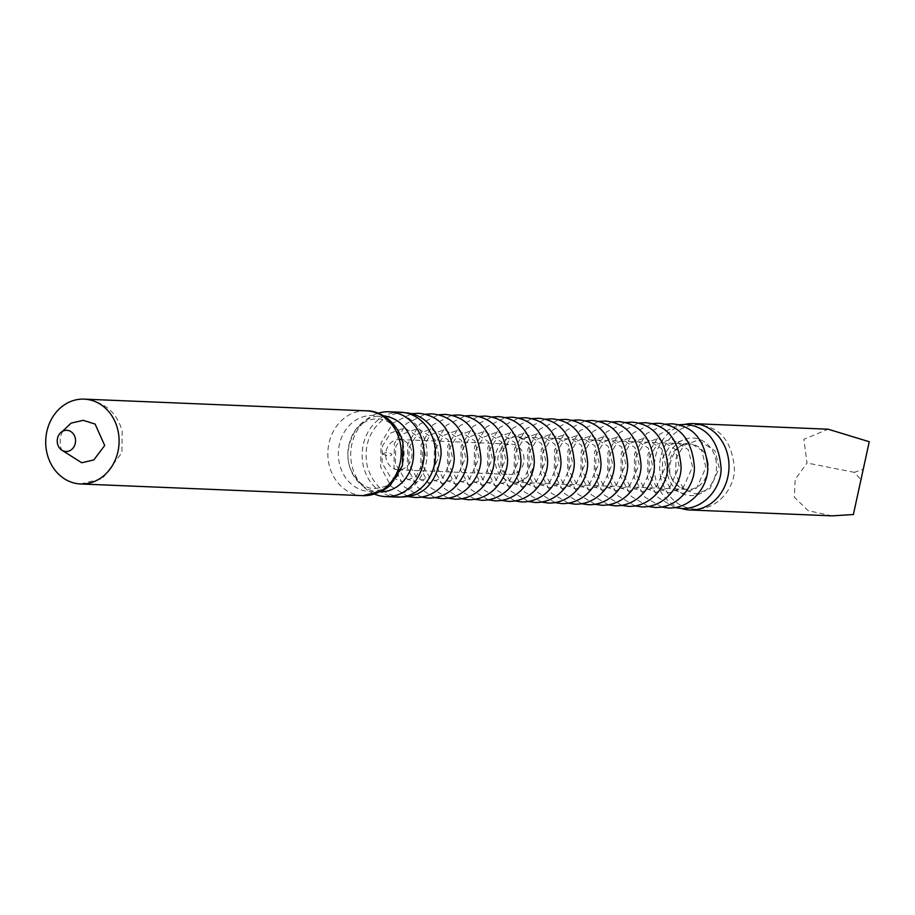 <?xml version="1.0" encoding="UTF-8"?>
<svg xmlns="http://www.w3.org/2000/svg" width="915" height="915" viewBox="0 0 915 915"><rect width="100%" height="100%" fill="white"/><g stroke="black" fill="none" stroke-linecap="round" stroke-linejoin="round"><path stroke-width="0.69" stroke-dasharray="4.58 3.43" d="M397.087 497.085A42.456 36.68 92.4 0 1 362.191 453.142A42.456 36.68 92.4 0 1 400.598 412.242M374.75 494.214A42.456 36.68 92.4 0 1 350.754 452.673A42.456 36.68 92.4 0 1 378.112 413.26M380.72 491.927A38.018 32.849 92.4 0 1 347.894 452.548A38.018 32.849 92.4 0 1 383.865 416.039M386.233 458.975A15.166 13.107 92.4 0 1 399.466 439.52A15.166 13.107 92.4 0 1 411.453 450.363A15.166 13.107 92.4 0 1 398.208 469.818A15.166 13.107 92.4 0 1 386.233 458.975M523.54 455.007A15.166 13.107 92.4 0 1 510.307 474.462A15.166 13.107 92.4 0 1 497.84 458.77A15.166 13.107 92.4 0 1 511.554 444.164A15.166 13.107 92.4 0 1 523.54 455.007M533.662 453.005A22.749 19.65 92.4 0 1 513.795 482.194A22.749 19.65 92.4 0 1 495.107 458.655A22.749 19.65 92.4 0 1 515.683 436.741A22.749 19.65 92.4 0 1 533.662 453.005M681.675 508.58A43.211 37.343 92.4 0 1 654.328 465.255A43.211 37.343 92.4 0 1 685.163 424.343M832.032 515.866L808.105 510.639L794.323 497.2L795.181 479.46L807.007 463.001L803.885 439.28L828.144 429.204M869.25 441.739L860.821 479.563L854.313 472.334L863.051 469.349M854.313 472.334L807.007 463.001M860.821 479.563L853.386 514.505M402.84 442.723A38.018 32.849 92.4 0 1 363.163 490.486A38.018 32.849 92.4 0 1 347.654 427.351A38.018 32.849 92.4 0 1 402.84 442.723M362.775 495.656A42.456 36.68 92.4 0 1 327.879 451.724A42.456 36.68 92.4 0 1 366.286 410.824M707.512 460.211A22.749 19.65 -87.6 0 0 689.533 443.947A22.749 19.65 -87.6 0 0 668.957 465.861A22.749 19.65 -87.6 0 0 687.645 489.399A22.749 19.65 -87.6 0 0 707.512 460.211M715.599 458.621A28.811 24.888 92.4 0 1 685.541 494.809A28.811 24.888 92.4 0 1 673.783 446.978A28.811 24.888 92.4 0 1 715.599 458.621M675.59 475.034L676.036 458.198L684.123 445.262L698.134 440.058L715.015 450.855L719.247 468.057L709.949 488.679L695.96 493.997L683.94 489.136L675.59 475.034M660.87 478.648C657.405 461.103 661.511 446.451 673.211 434.694C680.863 427.82 689.361 424.56 698.728 424.903C720.151 426.939 732.046 441.465 734.402 468.48C735.248 485.728 719.522 509.666 695.228 509.14C678.37 507.825 666.909 497.657 660.87 478.648M662.243 474.473L662.689 457.637L670.775 444.713L684.786 439.509L701.668 450.306L705.9 467.496L696.601 488.13L682.613 493.437L670.604 488.576L662.243 474.473M675.247 507.631L658.011 497.508L647.523 478.099L647.98 453.932L659.864 434.133L678.678 424.754M648.907 473.924L649.341 457.088L657.428 444.152L671.438 438.948L688.332 449.745L692.563 466.947L683.265 487.581L669.265 492.888L657.256 488.027L648.907 473.924M661.9 507.082L644.663 496.959L634.175 477.538L634.633 453.371L646.516 433.584L665.342 424.194M635.559 473.375L636.005 456.539L644.091 443.603L658.102 438.399L674.984 449.196L679.216 466.387L669.917 487.02L655.929 492.327L643.908 487.466L635.559 473.375M648.563 506.533L631.316 496.41L620.839 476.99L621.285 452.822L633.18 433.035L651.995 423.645M622.211 472.815L622.658 455.979L630.744 443.054L644.755 437.85L661.637 448.647L665.868 465.838L656.57 486.471L642.582 491.778L630.572 486.917L622.211 472.815M635.216 505.972L617.98 495.85L607.491 476.441L607.949 452.273L619.832 432.475L638.647 423.085M608.875 472.266L609.31 455.43L617.396 442.494L631.407 437.29L648.3 448.087L652.532 465.289L643.234 485.922L629.234 491.229L617.225 486.368L608.875 472.266M621.868 505.423L604.632 495.301L594.144 475.88L594.601 451.713L606.485 431.926L625.311 422.536M595.528 471.717L595.974 454.881L604.06 441.945L618.071 436.741L634.953 447.538L639.185 464.728L629.886 485.362L615.898 490.669L603.877 485.808L595.528 471.717M608.532 504.874L591.284 494.752L580.808 475.331L581.254 451.164L593.149 431.377L611.963 421.987M582.18 471.156L582.626 454.32L590.713 441.396L604.724 436.181L621.605 446.989L625.837 464.179L616.538 484.813L602.55 490.12L590.541 485.259L582.18 471.156M595.185 504.314L577.948 494.192L567.46 474.782L567.918 450.615L579.801 430.816L598.616 421.426M568.844 470.607L569.279 453.771L577.365 440.836L591.376 435.632L608.269 446.428L612.501 463.631L603.202 484.264L589.203 489.571L577.193 484.71L568.844 470.607M581.837 503.765L564.601 493.643L554.113 474.222L554.57 450.054L566.454 430.267L585.28 420.877M555.497 470.058L555.943 453.211L564.029 440.287L578.04 435.082L594.922 445.88L599.153 463.07L589.855 483.703L575.867 489.01L563.846 484.149L555.497 470.058M568.501 503.216L551.253 493.082L540.776 473.673L541.222 449.505L553.118 429.718L571.932 420.328M542.149 469.498L542.595 452.662L550.681 439.738L564.692 434.522L581.574 445.331L585.806 462.521L576.507 483.154L562.519 488.461L550.51 483.6L542.149 469.498M555.153 502.655L537.917 492.533L527.429 473.112L527.886 448.956L539.77 429.158L558.585 419.768M528.813 468.949L529.247 452.113L537.334 439.177L551.345 433.973L568.238 444.77L572.47 461.972L563.171 482.605L549.172 487.912L537.162 483.051L528.813 468.949M541.806 502.106L524.569 491.984L514.081 472.563L514.539 448.396L526.422 428.609L545.249 419.219M515.465 468.4L515.911 451.553L523.998 438.628L538.009 433.424L554.89 444.221L559.122 461.412L549.824 482.045L535.835 487.352L523.815 482.491L515.465 468.4M528.47 501.546L511.222 491.424L500.745 472.014L501.191 447.847L513.086 428.048L531.901 418.67M502.118 467.84L502.564 451.004L510.65 438.079L524.661 432.864L541.543 443.661L545.775 460.863L536.476 481.496L522.488 486.803L510.478 481.942L502.118 467.84M515.122 500.997L497.886 490.875L487.398 471.454L487.855 447.286L499.739 427.499L518.553 418.109M488.782 467.291L489.216 450.454L497.303 437.519L511.313 432.315L528.207 443.112L532.438 460.314L523.14 480.935L509.14 486.254L497.131 481.393L488.782 467.291M501.775 500.448L484.538 490.326L474.05 470.905L474.508 446.737L486.391 426.95L505.217 417.56M475.434 466.73L475.88 449.894L483.966 436.97L497.977 431.766L514.859 442.563L519.091 459.753L509.792 480.386L495.804 485.693L483.783 480.832L475.434 466.73M488.438 499.887L471.191 489.765L460.714 470.356L461.16 446.188L473.055 426.39L491.87 417.011M462.086 466.181L462.532 449.345L470.619 436.409L484.63 431.205L501.512 442.002L505.743 459.204L496.445 479.837L482.457 485.144L470.447 480.284L462.086 466.181M475.091 499.338L457.855 489.216L447.366 469.795L447.824 445.628L459.707 425.841L478.522 416.451M448.75 465.632L449.185 448.796L457.271 435.86L471.282 430.656L488.175 441.453L492.407 458.655L483.109 479.277L469.109 484.584L457.1 479.723L448.75 465.632M461.743 498.789L444.507 488.667L434.019 469.246L434.476 445.079L446.36 425.292L465.186 415.902M435.403 465.072L435.849 448.236L443.935 435.311L457.946 430.107L474.828 440.904L479.06 458.095L469.761 478.728L455.773 484.035L443.752 479.174L435.403 465.072M448.407 498.229L431.159 488.107L420.683 468.697L421.129 444.53L433.024 424.732L451.838 415.341M422.055 464.523L422.501 447.687L430.588 434.751L444.599 429.547L461.48 440.344L465.712 457.546L456.413 478.179L442.425 483.486L430.416 478.625L422.055 464.523M435.06 497.68L417.823 487.558L407.335 468.137L407.793 443.969L419.676 424.183L438.491 414.792M408.719 463.974L409.154 447.138L417.24 434.202L431.251 428.998L448.144 439.795L452.376 456.985L443.077 477.619L429.078 482.926L417.068 478.065L408.719 463.974M421.712 497.131L404.476 487.009L393.988 467.588L394.445 443.42L406.329 423.634L425.155 414.243M395.372 463.413L395.818 446.577L403.904 433.653L417.915 428.437L434.797 439.246L439.028 456.436L429.73 477.07L415.742 482.377L403.721 477.516L395.372 463.413M408.376 496.571L391.128 486.448L380.651 467.039L381.098 442.871L392.993 423.073L411.807 413.683M382.024 462.864L382.47 446.028L390.556 433.092L404.567 427.888L421.449 438.685L425.681 455.887L416.382 476.521L402.394 481.828L390.385 476.967L382.024 462.864M401.674 496.971C384.803 495.656 373.354 485.488 367.304 466.478C363.838 448.933 367.956 434.282 379.645 422.524C387.297 415.65 395.806 412.391 405.162 412.734M385.65 496.605C396.229 496.891 405.539 493.357 413.569 486.002C425.223 474.084 429.307 459.799 425.807 443.146C420.134 424.171 407.918 413.717 389.161 411.773M382.745 453.714L382.905 454C387.743 456.425 390.751 456.551 391.906 454.378L391.906 454.378C388.932 451.976 385.924 451.85 382.905 454L382.745 453.714M402.772 443.1C397.041 426.985 388.555 418.898 377.312 418.864C368.551 418.864 361.242 422.787 355.397 430.61C346.979 445.01 345.676 458.507 351.486 471.111C357.811 482.72 365.474 488.541 374.51 488.564C383.9 487.466 389.859 485.11 392.375 481.507C402.143 471.957 405.608 459.147 402.772 443.1M80.646 483.966L102.423 478.556L121.97 452.651L122.153 430.942C116.743 412.082 104.07 401.479 84.157 399.134M62.506 431.331L60.138 437.484L60.31 446.131L61.728 450.089M398.208 469.818L510.307 474.462M399.466 439.52L511.554 444.164M513.795 482.194L687.645 489.399C682.533 489.285 677.992 486.597 674.023 481.324C662.002 468.777 677.466 439.074 689.533 443.947L515.683 436.741"/><path stroke-width="1.37" d="M378.112 413.26A42.456 36.68 92.4 0 1 389.161 411.773L400.598 412.242A42.456 36.68 92.4 0 1 434.145 442.608A42.456 36.68 92.4 0 1 397.087 497.085L385.65 496.605A42.456 36.68 92.4 0 1 374.75 494.214M389.161 411.773A42.456 36.68 92.4 0 1 422.707 442.128A42.456 36.68 92.4 0 1 385.65 496.605M383.865 416.039A38.018 32.849 92.4 0 1 412.333 443.112A38.018 32.849 92.4 0 1 380.72 491.927M117.715 429.49A42.456 36.68 92.4 0 1 80.646 483.966A42.456 36.68 92.4 0 1 45.75 440.035A42.456 36.68 92.4 0 1 84.157 399.134A42.456 36.68 92.4 0 1 117.715 429.49M75.213 437.873A10.614 9.173 92.4 0 1 64.141 451.209A10.614 9.173 92.4 0 1 59.818 433.584A10.614 9.173 92.4 0 1 75.213 437.873M685.163 424.343A43.211 37.343 92.4 0 1 693.433 423.622A43.211 37.343 92.4 0 1 727.585 454.526A43.211 37.343 92.4 0 1 689.853 509.975A43.211 37.343 92.4 0 1 681.675 508.58M693.433 423.622L828.144 429.204L869.25 441.739L853.386 514.505L832.032 515.866L689.853 509.975M399.832 441.19A42.456 36.68 92.4 0 1 362.775 495.656L383.179 490.623L390.202 485.51L402.417 465.735L402.932 442.197C396.069 418.315 376.545 410.252 366.286 410.824A42.456 36.68 92.4 0 1 399.832 441.19M678.678 424.754L685.381 424.354C706.815 426.379 718.71 440.904 721.066 467.931C721.901 485.179 706.174 509.106 681.892 508.58L675.247 507.631M665.342 424.194L672.033 423.805C693.467 425.83 705.362 440.355 707.718 467.371C708.553 484.63 692.827 508.557 668.545 508.031L661.9 507.082M651.995 423.645L658.697 423.245C680.12 425.281 692.014 439.806 694.371 466.822C695.217 484.069 679.49 508.008 655.197 507.482L648.563 506.533M638.647 423.085L645.35 422.696C666.783 424.72 678.678 439.246 681.035 466.273C681.869 483.52 666.143 507.448 641.861 506.921L635.216 505.972M625.311 422.536L632.002 422.135C653.436 424.171 665.331 438.697 667.687 465.712C668.522 482.971 652.795 506.899 628.514 506.372L621.868 505.423M611.963 421.987L618.666 421.586C640.088 423.622 651.983 438.136 654.339 465.163C655.186 482.411 639.459 506.35 615.166 505.823L608.532 504.874M598.616 421.426L605.318 421.037C626.752 423.062 638.647 437.587 641.003 464.614C641.838 481.862 626.112 505.789 601.83 505.263L595.185 504.314M585.28 420.877L591.971 420.477C613.405 422.513 625.3 437.038 627.656 464.054C628.491 481.313 612.764 505.24 588.482 504.714L581.837 503.765M571.932 420.328L578.635 419.928C600.057 421.952 611.952 436.478 614.308 463.505C615.155 480.752 599.428 504.691 575.135 504.165L568.501 503.216M558.585 419.768L565.287 419.379C586.721 421.403 598.616 435.929 600.972 462.956C601.807 480.203 586.08 504.131 561.799 503.605L555.153 502.655M545.249 419.219L551.939 418.818C573.373 420.854 585.268 435.38 587.624 462.395C588.459 479.654 572.733 503.582 548.451 503.056L541.806 502.106M531.901 418.67L538.603 418.269C560.026 420.294 571.921 434.819 574.277 461.846C575.123 479.094 559.397 503.033 535.103 502.495L528.47 501.546M518.553 418.109L525.256 417.72C546.69 419.745 558.585 434.27 560.941 461.286C561.776 478.545 546.049 502.472 521.767 501.946L515.122 500.997M505.217 417.56L511.908 417.16C533.342 419.196 545.237 433.721 547.593 460.737C548.428 477.985 532.702 501.923 508.42 501.397L501.775 500.448M491.87 417.011L498.572 416.611C519.995 418.635 531.889 433.161 534.246 460.188C535.092 477.436 519.365 501.363 495.072 500.837L488.438 499.887M478.522 416.451L485.225 416.062C506.658 418.086 518.553 432.612 520.909 459.627C521.744 476.887 506.018 500.814 481.736 500.288L475.091 499.338M465.186 415.902L471.877 415.501C493.311 417.537 505.206 432.063 507.562 459.078C508.397 476.326 492.67 500.265 468.389 499.739L461.743 498.789M451.838 415.341L458.541 414.953C479.963 416.977 491.858 431.503 494.214 458.529C495.061 475.777 479.334 499.704 455.041 499.178L448.407 498.229M438.491 414.792L445.193 414.404C466.627 416.428 478.522 430.954 480.878 457.969C481.713 475.228 465.987 499.155 441.705 498.629L435.06 497.68M425.155 414.243L431.846 413.843C453.28 415.879 465.175 430.405 467.531 457.42C468.366 474.668 452.639 498.606 428.357 498.08L421.712 497.131M411.807 413.683L418.51 413.294C439.932 415.319 451.827 429.844 454.183 456.871C455.029 474.119 439.303 498.046 415.01 497.52L408.376 496.571M404.968 412.734L405.162 412.734C429.41 414.221 443.1 439.372 440.836 456.494C436.249 483.234 423.199 496.719 401.674 496.971L401.479 496.959M80.646 483.966L362.775 495.656M84.157 399.134L366.286 410.824M61.728 450.089L81.732 462.761L93.833 459.902L104.699 445.502L95.114 424.068L83.254 420.34L71.118 423.119L62.506 431.331"/></g></svg>
